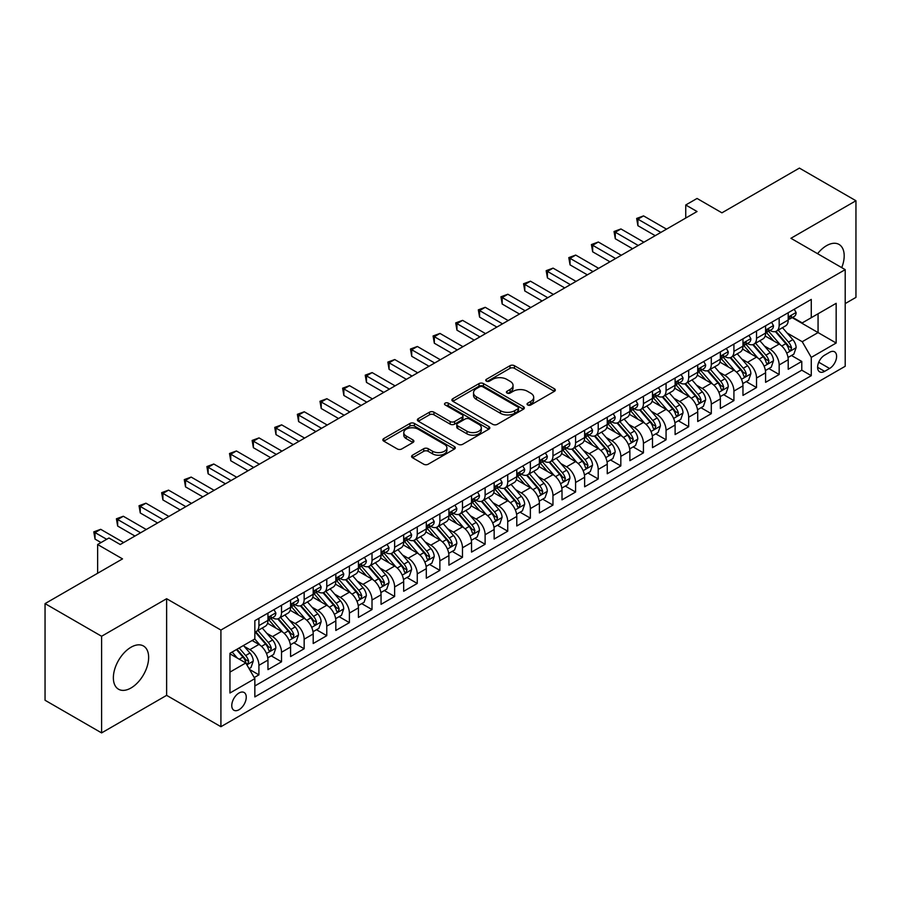 <?xml version="1.0" encoding="UTF-8"?>
<svg xmlns="http://www.w3.org/2000/svg" width="901" height="901" viewBox="0 0 901 901"><rect width="100%" height="100%" fill="white"/><g stroke="black" fill="none" stroke-linecap="round" stroke-linejoin="round"><path stroke-width="1.35" d="M527.693 404.966A2.196 1.273 0 0 0 530.802 404.966L554.397 391.338A3.142 1.813 0 0 0 555.309 390.054A3.142 1.813 0 0 0 554.397 388.781L514.426 365.705A3.142 1.813 0 0 0 509.989 365.705L486.394 379.321A2.196 1.273 0 0 0 485.752 380.222A2.196 1.273 0 0 0 486.394 381.123A2.196 1.273 0 0 0 489.502 381.123L492.565 379.355A10.046 5.8 0 0 1 506.767 379.355L510.101 381.281A10.046 5.8 0 0 1 513.041 385.38A10.046 5.8 0 0 1 510.101 389.48L507.049 391.248A2.196 1.273 0 0 0 506.407 392.138A2.196 1.273 0 0 0 507.049 393.039A2.196 1.273 0 0 0 510.157 393.039L513.21 391.282A10.046 5.8 0 0 1 527.423 391.282L530.745 393.196A10.046 5.8 0 0 1 533.696 397.307A10.046 5.8 0 0 1 530.745 401.407L527.693 403.164A2.196 1.273 0 0 0 527.051 404.065A2.196 1.273 0 0 0 527.693 404.966L527.693 403.164M131.005 687.981A24.946 14.405 120 0 0 147.302 665.997A24.946 14.405 120 0 0 143.473 645.994A24.946 14.405 120 0 0 131.005 647.233A24.946 14.405 120 0 0 114.709 669.218A24.946 14.405 120 0 0 118.527 689.22A24.946 14.405 120 0 0 131.005 687.981M841.737 267.631A24.946 14.405 120 0 0 839.022 244.43A24.946 14.405 120 0 0 826.544 245.669A24.946 14.405 120 0 0 817.579 253.677M239.013 709.729A10.238 5.913 120 0 0 245.703 700.708A10.238 5.913 120 0 0 244.126 692.497A10.238 5.913 120 0 0 239.013 693.004A10.238 5.913 120 0 0 232.323 702.025A10.238 5.913 120 0 0 233.888 710.236A10.238 5.913 120 0 0 239.013 709.729M412.523 455.174A3.142 1.813 0 0 0 411.599 456.458A3.142 1.813 0 0 0 412.523 457.742L423.729 464.218A3.142 1.813 0 0 0 428.178 464.218L454.374 449.092A3.142 1.813 0 0 0 455.287 447.808A3.142 1.813 0 0 0 454.374 446.524L414.404 423.447A3.142 1.813 0 0 0 409.966 423.447L383.77 438.573A3.142 1.813 0 0 0 382.846 439.857A3.142 1.813 0 0 0 383.77 441.141L397.307 448.957A3.142 1.813 0 0 0 401.756 448.957L412.962 442.492A3.142 1.813 0 0 0 413.886 441.208A3.142 1.813 0 0 0 412.962 439.925L406.25 436.05A8.402 4.854 0 0 1 403.783 432.615A8.402 4.854 0 0 1 408.975 428.133A8.402 4.854 0 0 1 418.132 429.191L444.441 444.373A8.402 4.854 0 0 1 446.896 447.808A8.402 4.854 0 0 1 441.715 452.291A8.402 4.854 0 0 1 432.559 451.232L428.178 448.709A3.142 1.813 0 0 0 423.729 448.709L412.523 455.174L412.523 457.742L423.729 451.311L423.729 448.709M845.206 303.581L855.95 297.386L855.95 200.743L799.401 168.093L721.926 212.827L697.047 198.457L685.74 204.989L697.047 211.521L120.261 544.519L108.953 537.998L97.635 544.519L97.635 573.25M101.599 636.264L101.599 732.907L166.629 695.358L166.629 598.715L101.599 636.264L45.05 603.614L122.525 558.89L97.635 544.519M166.629 598.715L220.914 630.058L845.206 269.636L845.206 366.268L220.914 726.702L220.914 630.058M855.95 200.743L790.92 238.292L845.206 269.636M492.779 424.348A3.142 1.813 0 0 0 497.228 424.348L523.425 409.223A3.142 1.813 0 0 0 524.337 407.939A3.142 1.813 0 0 0 523.425 406.655L483.454 383.589A3.142 1.813 0 0 0 479.017 383.589L452.82 398.715A3.142 1.813 0 0 0 451.897 399.999A3.142 1.813 0 0 0 452.82 401.272L492.779 424.348M446.04 405.439A2.196 1.273 0 0 1 448.27 405.743L448.27 403.13L488.894 426.59A3.142 1.813 0 0 1 489.817 427.874A3.142 1.813 0 0 1 488.894 429.158L462.697 444.283A3.142 1.813 0 0 1 458.26 444.283L418.289 421.206L418.289 418.65A3.142 1.813 0 0 0 417.377 419.922A3.142 1.813 0 0 0 418.289 421.206M418.289 418.65L429.507 412.174A3.142 1.813 0 0 1 433.944 412.174L450.151 421.533A3.142 1.813 0 0 0 454.6 421.533L462.033 417.231A3.142 1.813 0 0 0 462.956 415.958A3.142 1.813 0 0 0 462.033 414.674L445.162 404.932A2.196 1.273 0 0 1 444.52 404.031A2.196 1.273 0 0 1 445.871 402.86A2.196 1.273 0 0 1 448.27 403.13M101.599 732.907L45.05 700.257L45.05 603.614M254.217 677.563L258.914 674.86L249.532 669.432M244.194 646.377L249.87 649.655A12.794 7.388 60 0 1 258.914 665.321L267.957 660.095L267.957 669.634L281.529 661.796L271.246 655.849M266.809 633.313L272.485 636.59A12.794 7.388 60 0 1 281.529 652.268L290.584 647.042L290.584 656.57L304.155 648.743L293.861 642.796M289.424 620.26L295.111 623.537A12.794 7.388 60 0 1 304.155 639.203L313.199 633.977L313.199 643.517L326.77 635.678L316.476 629.731M312.05 607.195L317.726 610.473A12.794 7.388 60 0 1 326.77 626.15L335.825 620.924L335.825 630.452L349.397 622.625L339.103 616.678M334.665 594.131L340.341 597.419A12.794 7.388 60 0 1 349.397 613.085L358.44 607.86L358.44 617.399L372.012 609.56L361.718 603.614M357.28 581.077L362.968 584.355A12.794 7.388 60 0 1 372.012 600.032L381.055 594.806L381.055 604.334L394.627 596.496L384.344 590.56M379.907 568.013L385.583 571.302A12.794 7.388 60 0 1 394.627 586.968L403.682 581.742L403.682 591.281L417.253 583.443L406.959 577.496M402.522 554.96L408.198 558.237A12.794 7.388 60 0 1 417.253 573.903L426.297 568.689L426.297 578.217L439.868 570.378L429.574 564.443M425.137 541.895L430.824 545.184A12.794 7.388 60 0 1 439.868 560.85L448.912 555.624L448.912 565.164L462.483 557.325L452.201 551.378M447.763 528.842L453.44 532.119A12.794 7.388 60 0 1 462.483 547.785L471.538 542.571L471.538 552.099L485.11 544.26L474.816 538.325M470.378 515.777L476.055 519.055A12.794 7.388 60 0 1 485.11 534.732L494.153 529.506L494.153 539.046L507.725 531.207L497.431 525.26M493.005 502.724L498.681 506.002A12.794 7.388 60 0 1 507.725 521.668L516.78 516.453L516.78 525.981L530.351 518.143L520.057 512.207M515.62 489.66L521.296 492.937A12.794 7.388 60 0 1 530.351 508.615L539.395 503.389L539.395 512.928L552.966 505.089L542.672 499.143M538.235 476.606L543.922 479.884A12.794 7.388 60 0 1 552.966 495.55L562.01 490.335L562.01 499.864L575.581 492.025L565.287 486.089M560.861 463.542L566.538 466.819A12.794 7.388 60 0 1 575.581 482.497L584.636 477.271L584.636 486.81L598.208 478.972L587.914 473.025M583.476 450.489L589.153 453.766A12.794 7.388 60 0 1 598.208 469.432L607.251 464.218L607.251 473.746L620.823 465.907L610.529 459.972M606.091 437.424L611.779 440.702A12.794 7.388 60 0 1 620.823 456.379L629.867 451.153L629.867 460.681L643.438 452.854L633.155 446.907M628.718 424.371L634.394 427.648A12.794 7.388 60 0 1 643.438 443.315L652.493 438.089L652.493 447.628L666.064 439.789L655.77 433.854M651.333 411.306L657.009 414.584A12.794 7.388 60 0 1 666.064 430.261L675.108 425.035L675.108 434.564L688.679 426.736L678.385 420.79M673.959 398.253L679.636 401.531A12.794 7.388 60 0 1 688.679 417.197L697.723 411.971L697.723 421.51L711.294 413.672L701.012 407.736M696.574 385.189L702.251 388.466A12.794 7.388 60 0 1 711.294 404.144L720.35 398.918L720.35 408.446L733.921 400.618L723.627 394.672M719.189 372.136L724.877 375.413A12.794 7.388 60 0 1 733.921 391.079L742.965 385.853L742.965 395.393L756.536 387.554L746.242 381.619M741.816 359.071L747.492 362.348A12.794 7.388 60 0 1 756.536 378.026L765.591 372.8L765.591 382.328L779.162 374.501L779.162 364.961A12.794 7.388 -120 0 0 770.107 349.295L764.431 346.018M768.868 368.554L779.162 374.501M267.957 660.095A12.794 7.388 -120 0 0 258.914 644.429L252.134 640.51M290.584 647.042A12.794 7.388 -120 0 0 281.529 631.364L267.541 623.289M313.199 633.977A12.794 7.388 -120 0 0 304.155 618.311L290.167 610.236M335.825 620.924A12.794 7.388 -120 0 0 326.77 605.247L312.782 597.172M358.44 607.86A12.794 7.388 -120 0 0 349.397 592.194L335.409 584.118M381.055 594.806A12.794 7.388 -120 0 0 372.012 579.129L358.024 571.054M403.682 581.742A12.794 7.388 -120 0 0 394.627 566.076L380.639 558.001M426.297 568.689A12.794 7.388 -120 0 0 417.253 553.011L403.265 544.936M448.912 555.624A12.794 7.388 -120 0 0 439.868 539.958L425.88 531.883M471.538 542.571A12.794 7.388 -120 0 0 462.483 526.894L448.495 518.818M494.153 529.506A12.794 7.388 -120 0 0 485.11 513.84L471.122 505.765M516.78 516.453A12.794 7.388 -120 0 0 507.725 500.776L493.737 492.701M539.395 503.389A12.794 7.388 -120 0 0 530.351 487.723L516.363 479.647M562.01 490.335A12.794 7.388 -120 0 0 552.966 474.658L538.978 466.583M584.636 477.271A12.794 7.388 -120 0 0 575.581 461.605L561.593 453.53M607.251 464.218A12.794 7.388 -120 0 0 598.208 448.54L584.22 440.465M629.867 451.153A12.794 7.388 -120 0 0 620.823 435.487L606.835 427.401M652.493 438.089A12.794 7.388 -120 0 0 643.438 422.423L629.45 414.347M675.108 425.035A12.794 7.388 -120 0 0 666.064 409.369L652.076 401.283M697.723 411.971A12.794 7.388 -120 0 0 688.679 396.305L674.691 388.23M720.35 398.918A12.794 7.388 -120 0 0 711.294 383.24L697.306 375.165M742.965 385.853A12.794 7.388 -120 0 0 733.921 370.187L719.933 362.112M765.591 372.8A12.794 7.388 -120 0 0 756.536 357.123L742.548 349.047M829.596 352.291L824.618 355.174A9.911 5.721 120 0 0 818.142 363.903A9.911 5.721 120 0 0 819.662 371.854A9.911 5.721 120 0 0 824.618 371.358L829.596 368.486A9.911 5.721 120 0 0 836.072 359.747A9.911 5.721 120 0 0 834.551 351.807A9.911 5.721 120 0 0 829.596 352.291M229.958 672.112L245.793 662.967L254.848 678.644L254.848 696.923L811.272 375.672L811.272 357.393L802.228 341.716L787.046 332.953M254.848 678.644L229.958 693.004L229.958 653.304L254.848 638.944L254.848 620.665L811.272 299.402L811.272 317.693L836.162 303.322L836.162 343.022L811.272 357.393M272.372 617.714L272.485 617.782A12.794 7.388 60 0 0 278.882 618.424L287.937 613.198A12.794 7.388 -120 0 0 290.584 607.342L290.584 600.021M294.987 604.661L295.111 604.729A12.794 7.388 60 0 0 301.508 605.359L310.552 600.134A12.794 7.388 -120 0 0 313.199 594.277L313.199 586.968M317.603 591.597L317.726 591.664A12.794 7.388 60 0 0 324.123 592.306L333.167 587.08A12.794 7.388 -120 0 0 335.825 581.224L335.825 573.903M340.229 578.543L340.341 578.611A12.794 7.388 60 0 0 346.739 579.242L355.794 574.016A12.794 7.388 -120 0 0 358.44 568.159L358.44 560.85M362.844 565.479L362.968 565.546A12.794 7.388 60 0 0 369.365 566.188L378.409 560.963A12.794 7.388 -120 0 0 381.055 555.106L381.055 547.785M385.459 552.426L385.583 552.493A12.794 7.388 60 0 0 391.98 553.124L401.024 547.898A12.794 7.388 -120 0 0 403.682 542.042L403.682 534.732M408.085 539.361L408.198 539.429A12.794 7.388 60 0 0 414.595 540.071L423.65 534.845A12.794 7.388 -120 0 0 426.297 528.988L426.297 521.668M430.701 526.308L430.824 526.375A12.794 7.388 60 0 0 437.222 527.006L446.265 521.78A12.794 7.388 -120 0 0 448.912 515.924L448.912 508.615M453.327 513.243L453.44 513.311A12.794 7.388 60 0 0 459.837 513.953L468.88 508.727A12.794 7.388 -120 0 0 471.538 502.871L471.538 495.55M475.942 500.19L476.055 500.258A12.794 7.388 60 0 0 482.463 500.888L491.507 495.663A12.794 7.388 -120 0 0 494.153 489.806L494.153 482.497M498.557 487.126L498.681 487.193A12.794 7.388 60 0 0 505.078 487.835L514.122 482.609A12.794 7.388 -120 0 0 516.78 476.753L516.78 469.432M521.183 474.072L521.296 474.14A12.794 7.388 60 0 0 527.693 474.771L536.748 469.545A12.794 7.388 -120 0 0 539.395 463.688L539.395 456.379M543.799 461.008L543.922 461.075A12.794 7.388 60 0 0 550.32 461.706L559.363 456.492A12.794 7.388 -120 0 0 562.01 450.635L562.01 443.315M566.414 447.955L566.538 448.022A12.794 7.388 60 0 0 572.935 448.653L581.978 443.427A12.794 7.388 -120 0 0 584.636 437.571L584.636 430.261M589.04 434.89L589.153 434.958A12.794 7.388 60 0 0 595.55 435.588L604.605 430.374A12.794 7.388 -120 0 0 607.251 424.517L607.251 417.197M611.655 421.837L611.779 421.905A12.794 7.388 60 0 0 618.176 422.535L627.22 417.309A12.794 7.388 -120 0 0 629.867 411.453L629.867 404.144M634.281 408.772L634.394 408.84A12.794 7.388 60 0 0 640.791 409.471L649.835 404.256A12.794 7.388 -120 0 0 652.493 398.388L652.493 391.079M656.897 395.719L657.009 395.787A12.794 7.388 60 0 0 663.406 396.417L672.461 391.192A12.794 7.388 -120 0 0 675.108 385.335L675.108 378.026M679.512 382.655L679.636 382.722A12.794 7.388 60 0 0 686.033 383.353L695.076 378.138A12.794 7.388 -120 0 0 697.723 372.271L697.723 364.961M702.138 369.59L702.251 369.669A12.794 7.388 60 0 0 708.648 370.3L717.703 365.074A12.794 7.388 -120 0 0 720.35 359.217L720.35 351.908M724.753 356.537L724.877 356.605A12.794 7.388 60 0 0 731.274 357.235L740.318 352.009A12.794 7.388 -120 0 0 742.965 346.153L742.965 338.844M747.368 343.472L747.492 343.551A12.794 7.388 60 0 0 753.889 344.182L762.933 338.956A12.794 7.388 -120 0 0 765.591 333.1L765.591 325.79M254.848 685.954L801.777 370.187L801.777 361.436L788.206 369.275L788.206 359.736A12.794 7.388 -120 0 0 779.162 344.069L765.174 335.994M769.995 330.419L770.107 330.487A12.794 7.388 -120 0 0 776.504 331.118A12.794 7.388 -120 0 0 779.162 325.261L779.162 317.952M776.504 331.118L785.559 325.892A12.794 7.388 -120 0 0 788.206 320.035L788.206 312.726M258.914 618.311L258.914 625.621A12.794 7.388 60 0 1 256.267 631.477A12.794 7.388 60 0 1 254.848 631.995M256.267 631.477L265.311 626.251A12.794 7.388 -120 0 0 267.957 620.395L267.957 613.085M281.529 605.247L281.529 612.567A12.794 7.388 60 0 1 278.882 618.424M304.155 592.194L304.155 599.503A12.794 7.388 60 0 1 301.508 605.359M326.77 579.129L326.77 586.45A12.794 7.388 60 0 1 324.123 592.306M349.397 566.076L349.397 573.385A12.794 7.388 60 0 1 346.739 579.242M372.012 553.011L372.012 560.332A12.794 7.388 60 0 1 369.365 566.188M394.627 539.958L394.627 547.267A12.794 7.388 60 0 1 391.98 553.124M417.253 526.894L417.253 534.214A12.794 7.388 60 0 1 414.595 540.071M439.868 513.84L439.868 521.15A12.794 7.388 60 0 1 437.222 527.006M462.483 500.776L462.483 508.085A12.794 7.388 60 0 1 459.837 513.953M485.11 487.723L485.11 495.032A12.794 7.388 60 0 1 482.463 500.888M507.725 474.658L507.725 481.967A12.794 7.388 60 0 1 505.078 487.835M530.351 461.605L530.351 468.914A12.794 7.388 60 0 1 527.693 474.771M552.966 448.54L552.966 455.85A12.794 7.388 60 0 1 550.32 461.706M575.581 435.487L575.581 442.796A12.794 7.388 60 0 1 572.935 448.653M598.208 422.423L598.208 429.732A12.794 7.388 60 0 1 595.55 435.588M620.823 409.358L620.823 416.679A12.794 7.388 60 0 1 618.176 422.535M643.438 396.305L643.438 403.614A12.794 7.388 60 0 1 640.791 409.471M666.064 383.24L666.064 390.561A12.794 7.388 60 0 1 663.406 396.417M688.679 370.187L688.679 377.496A12.794 7.388 60 0 1 686.033 383.353M711.294 357.123L711.294 364.443A12.794 7.388 60 0 1 708.648 370.3M733.921 344.069L733.921 351.379A12.794 7.388 60 0 1 731.274 357.235M756.536 331.005L756.536 338.325A12.794 7.388 60 0 1 753.889 344.182M756.536 378.026L756.536 387.554M733.921 391.079L733.921 400.618M711.294 404.144L711.294 413.672M688.679 417.197L688.679 426.736M666.064 430.261L666.064 439.789M643.438 443.315L643.438 452.854M620.823 456.379L620.823 465.907M598.208 469.432L598.208 478.972M575.581 482.497L575.581 492.025M552.966 495.55L552.966 505.089M530.351 508.615L530.351 518.143M507.725 521.668L507.725 531.207M485.11 534.732L485.11 544.26M462.483 547.785L462.483 557.325M439.868 560.85L439.868 570.378M417.253 573.903L417.253 583.443M394.627 586.968L394.627 596.496M372.012 600.032L372.012 609.56M349.397 613.085L349.397 622.625M326.77 626.15L326.77 635.678M304.155 639.203L304.155 648.743M281.529 652.268L281.529 661.796M258.914 665.321L258.914 674.86M245.793 662.967L229.958 653.833M802.228 341.716L818.063 332.582L818.063 313.773L836.162 303.322M792.159 317.625L836.162 343.022M792.61 317.355L802.228 322.907L811.272 317.693M166.629 695.358L220.914 726.702M685.74 204.989L685.74 218.042M791.483 355.501L801.777 361.436M801.777 370.187L811.272 375.672M528.572 405.27L530.745 404.02A10.046 5.8 0 0 0 533.696 399.909L533.696 397.307M513.041 385.38L513.041 387.993A10.046 5.8 0 0 1 510.101 392.093L507.927 393.354M554.352 391.361L514.426 368.318A3.142 1.813 0 0 0 509.989 368.318L487.272 381.427M523.38 409.245L483.454 386.202A3.142 1.813 0 0 0 479.017 386.202L452.865 401.294M517.872 408.84A2.196 1.273 0 0 0 518.514 407.939A2.196 1.273 0 0 0 517.872 407.049L482.79 386.788A2.196 1.273 0 0 0 479.681 386.788L476.46 388.646A10.046 5.8 0 0 0 473.521 392.746A10.046 5.8 0 0 0 476.46 396.857L500.438 410.698A10.046 5.8 0 0 0 514.651 410.698L517.872 408.84L517.872 411.453A2.196 1.273 0 0 0 518.514 410.552L518.514 407.939M473.521 392.746L473.521 395.359A10.046 5.8 0 0 0 476.46 399.47L476.46 396.857M517.872 411.453L514.651 413.311A10.046 5.8 0 0 1 500.438 413.311L476.46 399.47M418.334 421.229L429.507 414.787L429.507 412.174M462.956 415.958L462.956 418.56A3.142 1.813 0 0 1 462.033 419.843L454.6 424.146A3.142 1.813 0 0 1 450.151 424.146L433.944 414.787A3.142 1.813 0 0 0 429.507 414.787M448.27 405.743L488.86 429.18M466.977 431.241A8.402 4.854 0 0 0 476.122 432.289A8.402 4.854 0 0 0 481.314 427.806A8.402 4.854 0 0 0 478.848 424.382L469.579 419.033A3.142 1.813 0 0 0 465.141 419.033L457.708 423.324A3.142 1.813 0 0 0 456.784 424.608A3.142 1.813 0 0 0 457.708 425.891L466.977 431.241L466.977 433.854A8.402 4.854 0 0 0 476.122 434.901A8.402 4.854 0 0 0 481.314 430.419L481.314 427.806M456.784 424.608L456.784 427.22A3.142 1.813 0 0 0 457.708 428.504L457.708 425.891M466.977 433.854L457.708 428.504M446.896 447.808L446.896 450.421A8.402 4.854 0 0 1 441.715 454.904A8.402 4.854 0 0 1 432.559 453.845L428.178 451.311A3.142 1.813 0 0 0 423.729 451.311M403.783 432.615L403.783 435.228A8.402 4.854 0 0 0 406.25 438.652L406.25 436.05M412.962 439.925L412.962 442.492L406.25 438.652M454.329 449.115L414.404 426.06A3.142 1.813 0 0 0 409.966 426.06L383.815 441.163M788.015 357.494L793.86 354.127L796.124 347.595A8.481 4.899 -120 0 0 792.824 339.632L782.485 327.671M780.412 344.892L768.598 331.219M773.689 340.916L766.841 332.976A20.318 11.724 -120 0 0 766.21 332.266M775.356 331.579L785.807 343.686A8.481 4.899 60 0 1 788.825 349.52L789.445 350.523L790.594 350.365L791.54 347.955A8.481 4.899 -120 0 0 788.521 342.121L778.182 330.149M775.975 331.388L787.204 344.385A4.314 2.489 60 0 1 788.285 346.074L791.54 347.955M794.198 309.268L796.124 312.591A8.481 4.899 60 0 1 794.367 316.341L790.064 318.83A8.481 4.899 -120 0 0 791.54 316.87L791.371 316.127M660.861 232.413L637.897 219.157L643.551 215.891L666.515 229.147M788.488 319.224L788.521 319.224A8.481 4.899 -120 0 0 790.064 318.83M790.447 316.24L791.54 316.87C791.01 315.598 790.109 316.116 788.825 318.436A8.481 4.899 60 0 1 788.206 319.652M655.207 235.679L637.897 225.689L637.897 219.157L636.658 218.436L643.551 215.891M637.897 225.689L636.658 218.436M765.399 370.559L771.245 367.18L773.497 360.648A8.481 4.899 -120 0 0 770.197 352.696L759.87 340.724M757.797 357.956L745.983 344.283M751.074 353.969L744.215 346.04A20.318 11.724 -120 0 0 743.584 345.331M752.74 344.644L763.192 356.74A8.481 4.899 60 0 1 766.21 362.585L766.83 363.587L767.979 363.43L768.925 361.019A8.481 4.899 -120 0 0 765.906 355.174L755.567 343.213M753.349 344.441L764.577 357.449A4.314 2.489 60 0 1 765.67 359.139L768.925 361.019M742.773 383.612L748.618 380.245L750.882 373.712A8.481 4.899 -120 0 0 747.582 365.75L737.243 353.789M735.171 371.009L723.368 357.337M728.458 367.034L721.6 359.094A20.318 11.724 -120 0 0 720.969 358.384M730.114 357.697L740.566 369.804A8.481 4.899 60 0 1 743.595 375.638L744.203 376.641L745.352 376.483L746.31 374.073A8.481 4.899 -120 0 0 743.28 368.239L732.952 356.267M730.734 357.506L741.962 370.502A4.314 2.489 60 0 1 743.055 372.192L746.31 374.073M720.158 396.677L726.003 393.298L728.267 386.777A8.481 4.899 -120 0 0 724.967 378.814L714.628 366.842M712.556 384.074L700.741 370.401M705.832 380.087L698.985 372.158A20.318 11.724 -120 0 0 698.354 371.449M707.499 370.761L717.951 382.857A8.481 4.899 60 0 1 720.969 388.703L721.588 389.705L722.737 389.547L723.683 387.137A8.481 4.899 -120 0 0 720.665 381.292L710.326 369.331M708.107 370.559L719.347 383.567A4.314 2.489 60 0 1 720.428 385.256L723.683 387.137M697.543 409.73L703.388 406.362L705.641 399.83A8.481 4.899 -120 0 0 702.341 391.867L692.013 379.907M689.941 397.127L678.126 383.454M683.217 393.151L676.358 385.211A20.318 11.724 -120 0 0 675.727 384.502M684.873 383.815L695.335 395.922A8.481 4.899 60 0 1 698.354 401.756L698.973 402.758L700.111 402.601L701.068 400.19A8.481 4.899 -120 0 0 698.05 394.356L687.711 382.384M685.492 383.623L696.721 396.62A4.314 2.489 60 0 1 697.813 398.31L701.068 400.19M771.583 322.321L773.497 325.655A8.481 4.899 60 0 1 771.752 329.406L767.449 331.883A8.481 4.899 -120 0 0 768.925 329.935L768.744 329.18M638.235 245.466L615.282 232.221L620.935 228.955L643.9 242.211M765.873 332.278L765.906 332.278A8.481 4.899 -120 0 0 767.449 331.883M767.832 329.304L768.925 329.935C768.395 328.651 767.483 329.18 766.21 331.5A8.481 4.899 60 0 1 765.591 332.706M632.581 248.732L615.282 238.742L615.282 232.221L614.043 231.501L620.935 228.955M615.282 238.742L614.043 231.501M748.956 335.386L750.882 338.708A8.481 4.899 60 0 1 749.125 342.459L744.834 344.948A8.481 4.899 -120 0 0 746.31 342.988L746.129 342.245M615.62 258.531L592.667 245.275L598.32 242.009L621.273 255.265M743.246 345.342L743.28 345.342A8.481 4.899 -120 0 0 744.834 344.948M745.217 342.357L746.31 342.988C745.769 341.716 744.868 342.234 743.595 344.565A8.481 4.899 60 0 1 742.965 345.77M609.966 261.797L592.667 251.807L592.667 245.275L591.416 244.554L598.32 242.009M592.667 251.807L591.416 244.554M726.341 348.439L728.267 351.773A8.481 4.899 60 0 1 726.51 355.523L722.208 358.001A8.481 4.899 -120 0 0 723.683 356.053L723.503 355.298M593.004 271.595L570.04 258.339L575.694 255.073L598.658 268.329M720.631 358.407L720.665 358.407A8.481 4.899 -120 0 0 722.208 358.001M722.591 355.422L723.683 356.053C723.154 354.78 722.253 355.298 720.969 357.618A8.481 4.899 60 0 1 720.35 358.823M587.351 274.85L570.04 264.86L570.04 258.339L568.801 257.618L575.694 255.073M570.04 264.86L568.801 257.618M703.726 361.504L705.641 364.826A8.481 4.899 60 0 1 703.895 368.577L699.593 371.066A8.481 4.899 -120 0 0 701.068 369.106L700.888 368.363M570.378 284.648L547.425 271.392L553.079 268.126L576.032 281.382M698.016 371.46L698.05 371.46A8.481 4.899 -120 0 0 699.593 371.066M699.976 368.475L701.068 369.106C700.539 367.833 699.627 368.351 698.354 370.683A8.481 4.899 60 0 1 697.723 371.888M564.724 287.915L547.425 277.925L547.425 271.392L546.175 270.672L553.079 268.126M547.425 277.925L546.175 270.672M674.917 422.794L680.762 419.415L683.026 412.895A8.481 4.899 -120 0 0 679.726 404.932L669.387 392.96M667.314 410.192L655.511 396.519M660.602 406.205L653.743 398.276A20.318 11.724 -120 0 0 653.112 397.566M662.258 396.879L672.709 408.975A8.481 4.899 60 0 1 675.739 414.82L676.347 415.823L677.496 415.665L678.453 413.255A8.481 4.899 -120 0 0 675.423 407.41L665.096 395.449M662.877 396.677L674.106 409.685A4.314 2.489 60 0 1 675.198 411.374L678.453 413.255M681.1 374.557L683.026 377.891A8.481 4.899 60 0 1 681.269 381.641L676.978 384.119A8.481 4.899 -120 0 0 678.453 382.17L678.273 381.416M547.763 297.713L524.799 284.457L530.464 281.191L553.417 294.447M675.39 384.524L675.423 384.524A8.481 4.899 -120 0 0 676.978 384.119M677.349 381.54L678.453 382.17C677.912 380.898 677.011 381.416 675.739 383.736A8.481 4.899 60 0 1 675.108 384.941M542.109 300.968L524.799 290.978L524.799 284.457L523.56 283.736L530.464 281.191M524.799 290.978L523.56 283.736M652.301 435.859L658.147 432.48L660.41 425.948A8.481 4.899 -120 0 0 657.099 417.985L646.772 406.024M644.699 423.245L632.885 409.572M637.976 419.269L631.117 411.329A20.318 11.724 -120 0 0 630.497 410.619M639.642 409.932L650.094 422.04A8.481 4.899 60 0 1 653.112 427.874L653.732 428.887L654.881 428.718L655.827 426.308A8.481 4.899 -120 0 0 652.808 420.474L642.469 408.502M640.251 409.741L651.491 422.738A4.314 2.489 60 0 1 652.572 424.427L655.827 426.308M658.485 387.621L660.41 390.955A8.481 4.899 60 0 1 658.654 394.706L654.351 397.183A8.481 4.899 -120 0 0 655.827 395.224L655.646 394.48M525.148 310.766L502.184 297.51L507.837 294.244L530.802 307.5M652.774 397.578L652.808 397.578A8.481 4.899 -120 0 0 654.351 397.183M654.734 394.593L655.827 395.224C655.297 393.951 654.396 394.469 653.112 396.8A8.481 4.899 60 0 1 652.493 398.005M519.483 314.032L502.184 304.042L502.184 297.51L500.945 296.789L507.837 294.244M502.184 304.042L500.945 296.789M629.675 448.912L635.52 445.533L637.784 439.012A8.481 4.899 -120 0 0 634.484 431.05L624.145 419.078M622.084 436.309L610.27 422.637M615.36 432.322L608.502 424.394A20.318 11.724 -120 0 0 607.871 423.684M617.016 422.997L627.479 435.093A8.481 4.899 60 0 1 630.497 440.938L631.117 441.94L632.254 441.783L633.212 439.373A8.481 4.899 -120 0 0 630.193 433.527L619.854 421.567M617.635 422.794L628.864 435.802A4.314 2.489 60 0 1 629.957 437.492L633.212 439.373M635.869 400.675L637.784 404.008A8.481 4.899 60 0 1 636.027 407.759L631.736 410.237A8.481 4.899 -120 0 0 633.212 408.288L633.031 407.534M502.521 323.831L479.569 310.575L485.222 307.309L508.175 320.565M630.148 410.642L630.193 410.642A8.481 4.899 -120 0 0 631.736 410.237M632.119 407.657L633.212 408.288C632.682 407.015 631.77 407.534 630.497 409.854A8.481 4.899 60 0 1 629.867 411.059M496.868 327.086L479.569 317.096L479.569 310.575L478.318 309.854L485.222 307.309M479.569 317.096L478.318 309.854M607.06 461.976L612.905 458.598L615.169 452.065A8.481 4.899 -120 0 0 611.869 444.103L601.53 432.142M599.458 449.374L587.643 435.69M592.734 445.387L585.887 437.447A20.318 11.724 -120 0 0 585.256 436.737M594.401 436.05L604.853 448.157A8.481 4.899 60 0 1 607.871 453.991L608.49 455.005L609.639 454.836L610.585 452.426A8.481 4.899 -120 0 0 607.567 446.592L597.239 434.62M595.02 435.859L606.249 448.856A4.314 2.489 60 0 1 607.342 450.545L610.585 452.426M613.243 413.739L615.169 417.073A8.481 4.899 60 0 1 613.412 420.823L609.11 423.301A8.481 4.899 -120 0 0 610.585 421.353L610.416 420.598M479.906 336.884L456.942 323.628L462.596 320.362L485.56 333.618M607.533 423.695L607.567 423.695A8.481 4.899 -120 0 0 609.11 423.301M609.493 420.711L610.585 421.353C610.056 420.069 609.155 420.598 607.871 422.918A8.481 4.899 60 0 1 607.251 424.123M474.253 340.15L456.942 330.16L456.942 323.628L455.703 322.907L462.596 320.362M456.942 330.16L455.703 322.907M584.445 475.03L590.29 471.651L592.543 465.13A8.481 4.899 -120 0 0 589.243 457.167L578.915 445.207M576.843 462.427L565.028 448.754M570.119 458.44L563.26 450.511A20.318 11.724 -120 0 0 562.629 449.802M571.786 449.115L582.237 461.211A8.481 4.899 60 0 1 585.256 467.056L585.875 468.058L587.024 467.901L587.97 465.49A8.481 4.899 -120 0 0 584.952 459.645L574.613 447.684M572.394 448.912L583.634 461.92A4.314 2.489 60 0 1 584.715 463.61L587.97 465.49M590.628 426.792L592.543 430.126A8.481 4.899 60 0 1 590.797 433.877L586.495 436.354A8.481 4.899 -120 0 0 587.97 434.406L587.79 433.651M457.28 349.948L434.327 336.692L439.981 333.426L462.945 346.682M584.918 436.76L584.952 436.76A8.481 4.899 -120 0 0 586.495 436.354M586.878 433.775L587.97 434.406C587.441 433.133 586.528 433.651 585.256 435.971A8.481 4.899 60 0 1 584.636 437.176M451.626 353.215L434.327 343.225L434.327 336.692L433.088 335.972L439.981 333.426M434.327 343.225L433.088 335.972M561.819 488.094L567.664 484.715L569.928 478.183A8.481 4.899 -120 0 0 566.628 470.221L556.289 458.26M554.228 475.491L542.413 461.808M547.504 471.505L540.645 463.565A20.318 11.724 -120 0 0 540.014 462.855M549.159 462.168L559.611 474.275A8.481 4.899 60 0 1 562.641 480.109L563.26 481.123L564.398 480.954L565.355 478.544A8.481 4.899 -120 0 0 562.325 472.71L551.998 460.738M549.779 461.976L561.008 474.973A4.314 2.489 60 0 1 562.1 476.663L565.355 478.544M568.002 439.857L569.928 443.191A8.481 4.899 60 0 1 568.171 446.941L563.88 449.419A8.481 4.899 -120 0 0 565.355 447.47L565.175 446.716M434.665 363.002L411.712 349.746L417.366 346.48L440.319 359.736M562.292 449.813L562.325 449.813A8.481 4.899 -120 0 0 563.88 449.419M564.263 446.828L565.355 447.47C564.814 446.186 563.913 446.716 562.641 449.036A8.481 4.899 60 0 1 562.01 450.241M429.011 366.268L411.712 356.278L411.712 349.746L410.462 349.025L417.366 346.48M411.712 356.278L410.462 349.025M539.203 501.147L545.049 497.769L547.312 491.248A8.481 4.899 -120 0 0 544.013 483.285L533.674 471.324M531.601 488.545L519.787 474.872M524.878 484.569L518.03 476.629A20.318 11.724 -120 0 0 517.399 475.919M526.544 475.232L536.996 487.328A8.481 4.899 60 0 1 540.014 493.174L540.634 494.176L541.783 494.018L542.729 491.608A8.481 4.899 -120 0 0 539.71 485.763L529.371 473.802M527.153 475.03L538.393 488.038A4.314 2.489 60 0 1 539.474 489.727L542.729 491.608M545.387 452.91L547.312 456.244A8.481 4.899 60 0 1 545.555 459.994L541.253 462.472A8.481 4.899 -120 0 0 542.729 460.524L542.56 459.769M412.05 376.066L389.086 362.81L394.739 359.544L417.704 372.8M539.676 462.877L539.71 462.877A8.481 4.899 -120 0 0 541.253 462.472M541.636 459.893L542.729 460.524C542.199 459.251 541.298 459.769 540.014 462.089A8.481 4.899 60 0 1 539.395 463.294M406.396 379.332L389.086 369.342L389.086 362.81L387.847 362.089L394.739 359.544M389.086 369.342L387.847 362.089M516.588 514.212L522.434 510.833L524.686 504.301A8.481 4.899 -120 0 0 521.386 496.338L511.058 484.378M508.986 501.609L497.172 487.925M502.262 497.622L495.404 489.682A20.318 11.724 -120 0 0 494.773 488.984M503.929 488.286L514.381 500.393A8.481 4.899 60 0 1 517.399 506.227L518.019 507.24L519.156 507.072L520.114 504.661A8.481 4.899 -120 0 0 517.095 498.827L506.756 486.855M504.537 488.094L515.766 501.091A4.314 2.489 60 0 1 516.859 502.781L520.114 504.661M522.771 465.975L524.686 469.308A8.481 4.899 60 0 1 522.94 473.059L518.638 475.537A8.481 4.899 -120 0 0 520.114 473.588L519.933 472.834M389.423 389.119L366.47 375.863L372.124 372.597L395.077 385.853M517.061 475.931L517.095 475.931A8.481 4.899 -120 0 0 518.638 475.537M519.021 472.946L520.114 473.588C519.584 472.304 518.672 472.834 517.399 475.154A8.481 4.899 60 0 1 516.78 476.359M383.77 392.385L366.47 382.396L366.47 375.863L365.22 375.154L372.124 372.597M366.47 382.396L365.22 375.154M500.145 479.039L502.071 482.362A8.481 4.899 60 0 1 500.314 486.112L496.023 488.59A8.481 4.899 -120 0 0 497.498 486.641L497.318 485.887M366.808 402.184L343.855 388.928L349.509 385.662L372.462 398.918M494.435 488.995L494.469 488.995A8.481 4.899 -120 0 0 496.023 488.59M496.395 486.011L497.498 486.641C496.958 485.369 496.057 485.887 494.784 488.207A8.481 4.899 60 0 1 494.153 489.412M361.155 405.45L343.855 395.46L343.855 388.928L342.605 388.207L349.509 385.662M343.855 395.46L342.605 388.207M477.53 492.092L479.456 495.426A8.481 4.899 60 0 1 477.699 499.177L473.397 501.654A8.481 4.899 -120 0 0 474.872 499.706L474.692 498.951M344.193 415.237L321.229 401.981L326.883 398.715L349.847 411.971M471.82 502.048L471.854 502.048A8.481 4.899 -120 0 0 473.397 501.654M473.78 499.075L474.872 499.706C474.343 498.422 473.442 498.951 472.158 501.271A8.481 4.899 60 0 1 471.538 502.476M338.539 418.503L321.229 408.513L321.229 401.981L319.99 401.272L326.883 398.715M321.229 408.513L319.99 401.272M493.962 527.265L499.807 523.898L502.071 517.365A8.481 4.899 -120 0 0 498.771 509.403L488.432 497.442M486.36 514.662L474.557 500.99M479.647 510.687L472.788 502.747A20.318 11.724 -120 0 0 472.158 502.037M481.303 501.35L491.755 513.446A8.481 4.899 60 0 1 494.784 519.291L495.392 520.294L496.541 520.136L497.498 517.726A8.481 4.899 -120 0 0 494.469 511.881L484.141 499.92M481.922 501.147L493.151 514.156A4.314 2.489 60 0 1 494.244 515.845L497.498 517.726M471.347 540.33L477.192 536.951L479.456 530.419A8.481 4.899 -120 0 0 476.156 522.467L465.817 510.495M463.745 527.727L451.93 514.043M457.021 523.74L450.173 515.8A20.318 11.724 -120 0 0 449.543 515.102M458.688 514.403L469.139 526.511A8.481 4.899 60 0 1 472.158 532.345L472.777 533.358L473.926 533.189L474.872 530.779A8.481 4.899 -120 0 0 471.854 524.945L461.515 512.973M459.296 514.212L470.536 527.22A4.314 2.489 60 0 1 471.617 528.898L474.872 530.779M448.732 553.383L454.577 550.015L456.83 543.483A8.481 4.899 -120 0 0 453.53 535.521L443.202 523.56M441.13 540.78L429.315 527.108M434.406 536.805L427.547 528.864A20.318 11.724 -120 0 0 426.916 528.155M436.061 527.468L446.524 539.575A8.481 4.899 60 0 1 449.543 545.409L450.162 546.411L451.3 546.254L452.257 543.844A8.481 4.899 -120 0 0 449.239 537.998L438.9 526.038M436.681 527.265L447.91 540.273A4.314 2.489 60 0 1 449.002 541.963L452.257 543.844M454.915 505.157L456.83 508.479A8.481 4.899 60 0 1 455.073 512.23L450.782 514.719A8.481 4.899 -120 0 0 452.257 512.759L452.077 512.005M321.567 428.302L298.614 415.046L304.268 411.78L327.221 425.035M449.205 515.113L449.239 515.113A8.481 4.899 -120 0 0 450.782 514.719M451.164 512.128L452.257 512.759C451.728 511.486 450.815 512.005 449.543 514.325A8.481 4.899 60 0 1 448.912 515.53M315.913 431.568L298.614 421.578L298.614 415.046L297.364 414.325L304.268 411.78M298.614 421.578L297.364 414.325M426.105 566.447L431.951 563.069L434.214 556.536A8.481 4.899 -120 0 0 430.915 548.585L420.576 536.613M418.503 553.845L406.7 540.161M411.78 549.858L404.932 541.918A20.318 11.724 -120 0 0 404.301 541.219M413.446 540.521L423.898 552.628A8.481 4.899 60 0 1 426.928 558.474L427.536 559.476L428.685 559.307L429.642 556.897A8.481 4.899 -120 0 0 426.612 551.063L416.285 539.091M414.066 540.33L425.295 553.338A4.314 2.489 60 0 1 426.387 555.027L429.642 556.897M432.289 518.21L434.214 521.544A8.481 4.899 60 0 1 432.457 525.294L428.155 527.772A8.481 4.899 -120 0 0 429.642 525.824L429.462 525.069M298.952 441.355L275.988 428.099L281.653 424.844L304.606 438.089M426.578 528.166L426.612 528.166A8.481 4.899 -120 0 0 428.155 527.772M428.538 525.193L429.642 525.824C429.101 524.54 428.2 525.069 426.928 527.389A8.481 4.899 60 0 1 426.297 528.594M293.298 444.621L275.988 434.631L275.988 428.099L274.749 427.389L281.653 424.844M275.988 434.631L274.749 427.389M403.49 579.501L409.336 576.133L411.599 569.601A8.481 4.899 -120 0 0 408.288 561.638L397.96 549.678M395.888 566.898L384.074 553.225M389.164 562.922L382.306 554.982A20.318 11.724 -120 0 0 381.686 554.273M390.831 553.586L401.283 565.693A8.481 4.899 60 0 1 404.301 571.527L404.921 572.529L406.069 572.372L407.015 569.961A8.481 4.899 -120 0 0 403.997 564.116L393.658 552.155M391.439 553.383L402.679 566.391A4.314 2.489 60 0 1 403.761 568.08L407.015 569.961M409.673 531.275L411.599 534.597A8.481 4.899 60 0 1 409.842 538.347L405.54 540.837A8.481 4.899 -120 0 0 407.015 538.877L406.835 538.122M276.337 454.419L253.372 441.163L259.026 437.897L281.99 451.153M403.963 541.231L403.997 541.231A8.481 4.899 -120 0 0 405.54 540.837M405.923 538.246L407.015 538.877C406.486 537.604 405.585 538.122 404.301 540.442A8.481 4.899 60 0 1 403.682 541.647M270.672 457.685L253.372 447.696L253.372 441.163L252.134 440.443L259.026 437.897M253.372 447.696L252.134 440.443M380.864 592.565L386.709 589.186L388.973 582.654A8.481 4.899 -120 0 0 385.673 574.703L375.334 562.731M373.273 579.962L361.459 566.279M366.549 575.976L359.69 568.035A20.318 11.724 -120 0 0 359.06 567.337M368.205 566.639L378.657 578.746A8.481 4.899 60 0 1 381.686 584.591L382.306 585.594L383.443 585.425L384.4 583.015A8.481 4.899 -120 0 0 381.371 577.181L371.043 565.22M368.824 566.447L380.053 579.456A4.314 2.489 60 0 1 381.146 581.145L384.4 583.015M387.058 544.328L388.973 547.662A8.481 4.899 60 0 1 387.216 551.412L382.925 553.89A8.481 4.899 -120 0 0 384.4 551.941L384.22 551.187M253.71 467.473L230.757 454.217L236.411 450.962L259.364 464.206M381.337 554.284L381.371 554.284A8.481 4.899 -120 0 0 382.925 553.89M383.308 551.311L384.4 551.941C383.86 550.657 382.959 551.187 381.686 553.507A8.481 4.899 60 0 1 381.055 554.712M248.057 470.739L230.757 460.749L230.757 454.217L229.507 453.507L236.411 450.962M230.757 460.749L229.507 453.507M358.249 605.618L364.094 602.251L366.358 595.719A8.481 4.899 -120 0 0 363.058 587.756L352.719 575.795M350.647 593.016L338.832 579.343M343.923 589.04L337.075 581.1A20.318 11.724 -120 0 0 336.445 580.39M345.59 579.703L356.041 591.811A8.481 4.899 60 0 1 359.06 597.645L359.679 598.647L360.828 598.489L361.774 596.079A8.481 4.899 -120 0 0 358.756 590.234L348.417 578.273M346.209 579.501L357.438 592.509A4.314 2.489 60 0 1 358.519 594.198L361.774 596.079M364.432 557.392L366.358 560.715A8.481 4.899 60 0 1 364.601 564.465L360.299 566.954A8.481 4.899 -120 0 0 361.774 564.995L361.605 564.24M231.095 480.537L208.131 467.281L213.785 464.015L236.749 477.271M358.722 567.348L358.756 567.348A8.481 4.899 -120 0 0 360.299 566.954M360.682 564.364L361.774 564.995C361.245 563.722 360.344 564.24 359.06 566.56A8.481 4.899 60 0 1 358.44 567.765M225.441 483.803L208.131 473.813L208.131 467.281L206.892 466.56L213.785 464.015M208.131 473.813L206.892 466.56M335.634 618.683L341.479 615.304L343.731 608.772A8.481 4.899 -120 0 0 340.432 600.821L330.104 588.849M328.032 606.08L316.217 592.408M321.308 602.093L314.449 594.153A20.318 11.724 -120 0 0 313.818 593.455M322.975 592.768L333.426 604.864A8.481 4.899 60 0 1 336.445 610.709L337.064 611.711L338.213 611.554L339.159 609.132A8.481 4.899 -120 0 0 336.141 603.298L325.802 591.338M323.583 592.565L334.812 605.573A4.314 2.489 60 0 1 335.904 607.263L339.159 609.132M341.817 570.446L343.731 573.779A8.481 4.899 60 0 1 341.986 577.53L337.684 580.007A8.481 4.899 -120 0 0 339.159 578.059L338.979 577.304M208.469 493.59L185.516 480.334L191.17 477.079L214.134 490.324M336.107 580.402L336.141 580.402A8.481 4.899 -120 0 0 337.684 580.007M338.066 577.428L339.159 578.059C338.63 576.775 337.717 577.304 336.445 579.625A8.481 4.899 60 0 1 335.825 580.83M202.815 496.856L185.516 486.867L185.516 480.334L184.277 479.625L191.17 477.079M185.516 486.867L184.277 479.625M313.007 631.736L318.853 628.369L321.116 621.836A8.481 4.899 -120 0 0 317.816 613.874L307.478 601.913M305.405 619.133L293.602 605.461M298.693 615.158L291.834 607.218A20.318 11.724 -120 0 0 291.203 606.508M300.348 605.821L310.8 617.928A8.481 4.899 60 0 1 313.83 623.762L314.438 624.765L315.587 624.607L316.544 622.197A8.481 4.899 -120 0 0 313.514 616.352L303.186 604.391M300.968 605.618L312.196 618.627A4.314 2.489 60 0 1 313.289 620.316L316.544 622.197M319.191 583.51L321.116 586.833A8.481 4.899 60 0 1 319.359 590.583L315.068 593.072A8.481 4.899 -120 0 0 316.544 591.112L316.364 590.369M185.854 506.655L162.901 493.399L168.555 490.133L191.508 503.389M313.48 593.466L313.514 593.466A8.481 4.899 -120 0 0 315.068 593.072M315.451 590.482L316.544 591.112C316.003 589.84 315.102 590.358 313.83 592.678A8.481 4.899 60 0 1 313.199 593.894M180.2 509.921L162.901 499.931L162.901 493.399L161.651 492.678L168.555 490.133M162.901 499.931L161.651 492.678M290.392 644.801L296.238 641.422L298.501 634.89A8.481 4.899 -120 0 0 295.201 626.938L284.862 614.966M282.79 632.198L270.976 618.525M276.066 628.211L269.219 620.282A20.318 11.724 -120 0 0 268.588 619.573M277.733 618.886L288.185 630.982A8.481 4.899 60 0 1 291.203 636.827L291.823 637.829L292.971 637.671L293.917 635.25A8.481 4.899 -120 0 0 290.899 629.416L280.56 617.455M278.341 618.683L289.581 631.691A4.314 2.489 60 0 1 290.663 633.38L293.917 635.25M296.575 596.563L298.501 599.897A8.481 4.899 60 0 1 296.744 603.647L292.442 606.125A8.481 4.899 -120 0 0 293.917 604.177L293.737 603.422M163.239 519.708L140.274 506.463L145.928 503.197L168.892 516.453M290.865 606.519L290.899 606.519A8.481 4.899 -120 0 0 292.442 606.125M292.825 603.546L293.917 604.177C293.388 602.893 292.487 603.422 291.203 605.742A8.481 4.899 60 0 1 290.584 606.947M157.585 522.974L140.274 512.984L140.274 506.463L139.036 505.743L145.928 503.197M140.274 512.984L139.036 505.743M267.777 657.854L273.622 654.486L275.875 647.954A8.481 4.899 -120 0 0 272.575 639.992L262.247 628.031M260.175 645.251L254.758 638.989M253.451 641.275L252.573 640.251M255.107 631.939L265.57 644.046A8.481 4.899 60 0 1 268.588 649.88L269.208 650.882L270.345 650.725L271.302 648.315A8.481 4.899 -120 0 0 268.284 642.481L257.945 630.509M255.726 631.747L266.955 644.744A4.314 2.489 60 0 1 268.048 646.434L271.302 648.315M273.96 609.628L275.875 612.95A8.481 4.899 60 0 1 274.129 616.701L269.827 619.19A8.481 4.899 -120 0 0 271.302 617.23L271.122 616.487M140.612 532.773L117.659 519.517L123.313 516.25L146.266 529.506M268.25 619.584L268.284 619.584A8.481 4.899 -120 0 0 269.827 619.19M270.21 616.599L271.302 617.23C270.773 615.957 269.861 616.475 268.588 618.796A8.481 4.899 60 0 1 267.957 620.012M134.959 536.039L117.659 526.049L117.659 519.517L116.409 518.796L123.313 516.25M117.659 526.049L116.409 518.796M249.07 668.655L250.996 667.54L253.26 661.007A8.481 4.899 -120 0 0 249.96 653.056L243.45 645.521M237.38 658.113L232.143 652.054M230.836 654.329L229.958 653.326M236.445 649.565L242.943 657.099A8.481 4.899 60 0 1 245.973 662.945L246.581 663.947L247.73 663.789L248.687 661.379A8.481 4.899 -120 0 0 245.658 655.534L239.159 647.999M236.963 649.261L244.34 657.809A4.314 2.489 60 0 1 245.432 659.498L248.687 661.379M106.69 539.305L95.033 532.581L100.698 529.315L123.651 542.571M101.036 542.571L95.033 539.102L95.033 532.581L93.794 531.86L100.698 529.315M95.033 539.102L93.794 531.86M249.87 649.655L258.914 644.429M272.485 636.59L281.529 631.364M295.111 623.537L304.155 618.311M317.726 610.473L326.77 605.247M340.341 597.419L349.397 592.194M362.968 584.355L372.012 579.129M385.583 571.302L394.627 566.076M408.198 558.237L417.253 553.011M430.824 545.184L439.868 539.958M453.44 532.119L462.483 526.894M476.055 519.055L485.11 513.84M498.681 506.002L507.725 500.776M521.296 492.937L530.351 487.723M543.922 479.884L552.966 474.658M566.538 466.819L575.581 461.605M589.153 453.766L598.208 448.54M611.779 440.702L620.823 435.487M634.394 427.648L643.438 422.423M657.009 414.584L666.064 409.369M679.636 401.531L688.679 396.305M702.251 388.466L711.294 383.24M724.877 375.413L733.921 370.187M747.492 362.348L756.536 357.123M770.107 349.295L779.162 344.069M779.162 325.261L788.206 320.035M258.914 625.621L267.957 620.395M281.529 612.567L290.584 607.342M304.155 599.503L313.199 594.277M326.77 586.45L335.825 581.224M349.397 573.385L358.44 568.159M372.012 560.332L381.055 555.106M394.627 547.267L403.682 542.042M417.253 534.214L426.297 528.988M439.868 521.15L448.912 515.924M462.483 508.085L471.538 502.871M485.11 495.032L494.153 489.806M507.725 481.967L516.78 476.753M530.351 468.914L539.395 463.688M552.966 455.85L562.01 450.635M575.581 442.796L584.636 437.571M598.208 429.732L607.251 424.517M620.823 416.679L629.867 411.453M643.438 403.614L652.493 398.388M666.064 390.561L675.108 385.335M688.679 377.496L697.723 372.271M711.294 364.443L720.35 359.217M733.921 351.379L742.965 346.153M756.536 338.325L765.591 333.1M779.162 364.961L788.206 359.736M818.75 362.225L829.596 368.486M817.612 367.315L824.618 371.358M530.745 404.02L530.745 401.407M507.049 393.039L507.049 391.248M510.101 392.093L510.101 389.48M486.394 381.123L486.394 379.321M509.989 368.318L509.989 365.705M514.426 368.318L514.426 365.705M554.397 391.338L554.397 388.781M452.82 401.272L452.82 398.715M479.017 386.202L479.017 383.589M483.454 386.202L483.454 383.589M523.425 409.223L523.425 406.655M500.438 413.311L500.438 410.698M514.651 413.311L514.651 410.698M433.944 414.787L433.944 412.174M450.151 424.146L450.151 421.533M454.6 424.146L454.6 421.533M462.033 419.843L462.033 417.231M488.894 429.158L488.894 426.59M428.178 451.311L428.178 448.709M432.559 453.845L432.559 451.232M383.77 441.141L383.77 438.573M409.966 426.06L409.966 423.447M414.404 426.06L414.404 423.447M454.374 449.092L454.374 446.524M786.719 353.147L796.067 347.752M788.521 342.121L792.824 339.632M781.764 346.018L785.807 343.686M796.067 312.501L788.206 317.039M764.104 366.211L773.441 360.817M765.906 355.174L770.197 352.696M759.149 359.071L763.192 356.74M741.489 379.265L750.826 373.881M743.28 368.239L747.582 365.75M736.522 372.136L740.566 369.804M718.863 392.329L728.211 386.934M720.665 381.292L724.967 378.814M713.907 385.2L717.951 382.857M696.248 405.394L705.584 399.999M698.05 394.356L702.341 391.867M691.292 398.253L695.335 395.922M773.441 325.554L765.591 330.093M750.826 338.618L742.965 343.157M728.211 351.672L720.35 356.21M705.584 364.736L697.723 369.275M673.621 418.447L682.969 413.052M675.423 407.41L679.726 404.932M668.666 411.318L672.709 408.975M682.969 377.789L675.108 382.328M651.006 431.511L660.354 426.117M652.808 420.474L657.099 417.985M646.051 424.371L650.094 422.04M660.354 390.854L652.493 395.393M628.391 444.565L637.728 439.17M630.193 433.527L634.484 431.05M623.436 437.435L627.479 435.093M637.728 403.907L629.867 408.446M605.765 457.629L615.113 452.234M607.567 446.592L611.869 444.103M600.809 450.489L604.853 448.157M615.113 416.972L607.251 421.51M583.15 470.682L592.498 465.288M584.952 459.645L589.243 457.167M578.194 463.553L582.237 461.211M592.498 430.025L584.636 434.564M560.535 483.747L569.871 478.352M562.325 472.71L566.628 470.221M555.568 476.606L559.611 474.275M569.871 443.089L562.01 447.628M537.908 496.8L547.256 491.405M539.71 485.763L544.013 483.285M532.953 489.671L536.996 487.328M547.256 456.143L539.395 460.681M515.293 509.865L524.63 504.47M517.095 498.827L521.386 496.338M510.338 502.724L514.381 500.393M524.63 469.207L516.78 473.746M502.015 482.272L494.153 486.799M479.4 495.325L471.538 499.864M492.667 522.918L502.015 517.523M494.469 511.881L498.771 509.403M487.711 515.789L491.755 513.446M470.052 535.982L479.4 530.588M471.854 524.945L476.156 522.467M465.096 528.842L469.139 526.511M447.437 549.036L456.773 543.641M449.239 537.998L453.53 535.521M442.481 541.906L446.524 539.575M456.773 508.389L448.912 512.917M424.81 562.1L434.158 556.705M426.612 551.063L430.915 548.585M419.855 554.96L423.898 552.628M434.158 521.442L426.297 525.981M402.195 575.153L411.543 569.759M403.997 564.116L408.288 561.638M397.24 568.024L401.283 565.693M411.543 534.507L403.682 539.046M379.58 588.218L388.917 582.823M381.371 577.181L385.673 574.703M374.613 581.077L378.657 578.746M388.917 547.56L381.055 552.099M356.954 601.271L366.302 595.876M358.756 590.234L363.058 587.756M351.998 594.142L356.041 591.811M366.302 560.625L358.44 565.164M334.339 614.336L343.675 608.941M336.141 603.298L340.432 600.821M329.383 607.195L333.426 604.864M343.675 573.678L335.825 578.217M311.723 627.389L321.06 621.994M313.514 616.352L317.816 613.874M306.757 620.26L310.8 617.928M321.06 586.742L313.199 591.281M289.097 640.453L298.445 635.059M290.899 629.416L295.201 626.938M284.142 633.313L288.185 630.982M298.445 599.796L290.584 604.334M266.482 653.507L275.819 648.112M268.284 642.481L272.575 639.992M261.527 646.377L265.57 644.046M275.819 612.86L267.957 617.399M246.874 664.837L253.204 661.176M245.658 655.534L249.96 653.056M239.283 659.217L242.943 657.099"/></g></svg>
